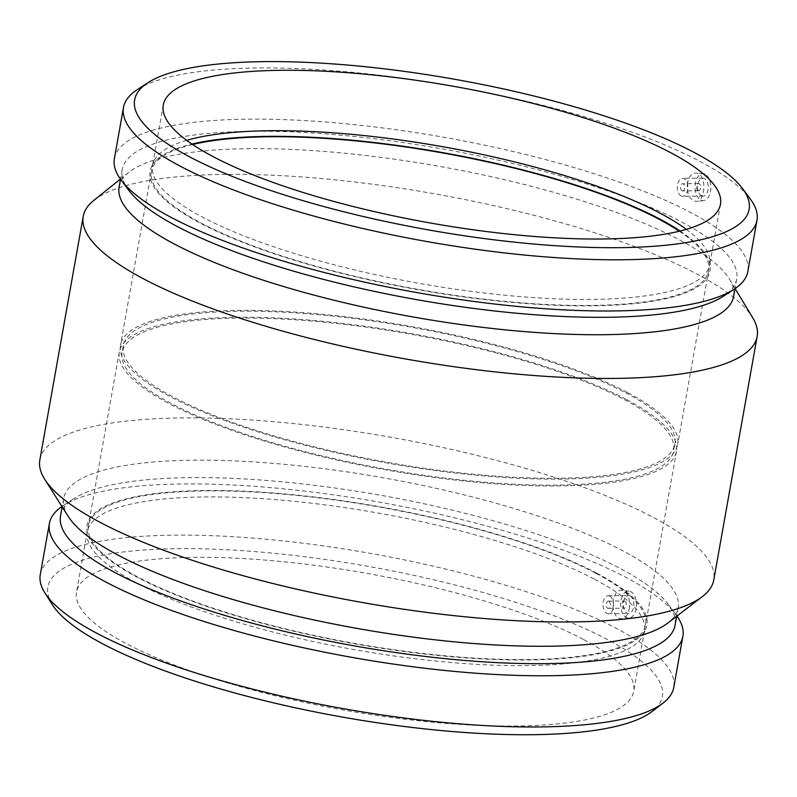 <?xml version="1.0" encoding="UTF-8"?>
<svg xmlns="http://www.w3.org/2000/svg" width="797" height="797" viewBox="0 0 797 797"><rect width="100%" height="100%" fill="white"/><g stroke="black" fill="none" stroke-linecap="round" stroke-linejoin="round"><path stroke-width="0.6" stroke-dasharray="3.98 2.99" d="M624.848 601.167A3.596 2.112 -90.5 0 0 624.21 601.008A3.596 2.112 -90.5 0 0 622.128 604.614A3.596 2.112 -90.5 0 0 624.27 608.191A3.596 2.112 -90.5 0 0 626.332 605.132A3.596 2.112 -90.5 0 0 624.848 601.167M608.868 601.307A3.596 2.112 -90.5 0 0 608.231 601.137A3.596 2.112 -90.5 0 0 606.148 604.754A3.596 2.112 -90.5 0 0 608.29 608.33A3.596 2.112 -90.5 0 0 610.353 605.272A3.596 2.112 -90.5 0 0 608.868 601.307M609.785 596.156A8.986 5.29 89.5 0 1 613.501 606.069A8.986 5.29 89.5 0 1 608.34 613.72A8.986 5.29 89.5 0 1 602.98 604.784A8.986 5.29 89.5 0 1 608.181 595.748A8.986 5.29 89.5 0 1 609.785 596.156M630.128 595.987A8.986 5.29 -90.5 0 0 628.524 595.578A8.986 5.29 -90.5 0 0 623.314 604.604A8.986 5.29 -90.5 0 0 628.674 613.541A8.986 5.29 -90.5 0 0 633.834 605.889A8.986 5.29 -90.5 0 0 630.128 595.987M697.983 190.613A3.596 2.112 -90.5 0 0 698.62 190.772A3.596 2.112 -90.5 0 0 700.712 187.165A3.596 2.112 -90.5 0 0 698.561 183.589A3.596 2.112 -90.5 0 0 696.498 186.647A3.596 2.112 -90.5 0 0 697.983 190.613M682.003 190.752A3.596 2.112 89.5 0 1 680.518 186.787A3.596 2.112 89.5 0 1 682.581 183.728A3.596 2.112 89.5 0 1 684.733 187.305A3.596 2.112 89.5 0 1 682.65 190.911A3.596 2.112 89.5 0 1 682.003 190.752M681.086 195.893A8.986 5.29 -90.5 0 0 682.69 196.301A8.986 5.29 -90.5 0 0 687.901 187.275A8.986 5.29 -90.5 0 0 682.541 178.339A8.986 5.29 -90.5 0 0 677.38 185.99A8.986 5.29 -90.5 0 0 681.086 195.893M701.42 195.723A8.986 5.29 -90.5 0 0 703.024 196.122A8.986 5.29 -90.5 0 0 708.234 187.096A8.986 5.29 -90.5 0 0 702.874 178.159A8.986 5.29 -90.5 0 0 697.714 185.811A8.986 5.29 -90.5 0 0 701.42 195.723M705.245 174.284A13.479 7.93 -90.5 0 0 703.343 173.696A13.479 7.93 -90.5 0 0 695.363 183.131A13.479 7.93 -90.5 0 0 703.572 200.585A13.479 7.93 -90.5 0 0 710.834 188.72A13.479 7.93 -90.5 0 0 705.245 174.284M636.185 608.579A13.479 7.93 89.5 0 1 629.222 618.004A13.479 7.93 89.5 0 1 626.303 617.416A13.479 7.93 89.5 0 1 620.783 602.133A13.479 7.93 89.5 0 1 628.982 591.105A13.479 7.93 89.5 0 1 636.185 608.579M629.222 608.878C630.297 600.36 628.514 594.403 623.862 591.015L621.829 590.398C611.887 588.545 609.526 614.258 619.01 618.223L622.058 618.841C625.635 618.113 628.016 614.796 629.222 608.878M687.492 182.951C686.586 191.469 688.548 197.417 693.37 200.804L696.409 201.422C705.016 201.272 706.79 177.303 698.212 173.607L696.189 172.979C691.876 173.019 688.977 176.336 687.492 182.951M137.263 89.662A321.729 78.813 -169.9 0 1 391.357 76.671A321.729 78.813 -169.9 0 1 700.354 161.602A321.729 78.813 -169.9 0 1 750.196 198.851M114.369 158.643A321.729 78.813 -169.9 0 1 342.73 123.485A321.729 78.813 -169.9 0 1 691.228 212.809A321.729 78.813 -169.9 0 1 747.855 271.478M128.815 190.334A312.075 76.442 -169.9 0 1 122.23 169.542A312.075 76.442 -169.9 0 1 343.746 135.45A312.075 76.442 -169.9 0 1 681.784 222.084A312.075 76.442 -169.9 0 1 736.717 279A312.075 76.442 -169.9 0 1 723.357 296.245M119.132 186.956A312.075 76.442 -169.9 0 1 128.775 172.391A312.075 76.442 -169.9 0 1 372.249 156.272A312.075 76.442 -169.9 0 1 678.685 239.489A312.075 76.442 -169.9 0 1 729.604 279.418A312.075 76.442 -169.9 0 1 733.619 296.404M93.797 200.416A342.262 83.844 -169.9 0 1 360.832 182.732A342.262 83.844 -169.9 0 1 696.907 274.009A342.262 83.844 -169.9 0 1 752.747 317.794M39.85 459.909A342.262 83.844 -169.9 0 1 282.786 422.51A342.262 83.844 -169.9 0 1 653.53 517.532A342.262 83.844 -169.9 0 1 713.773 579.947M68.144 516.277A312.075 76.442 -169.9 0 1 63.64 498.494A312.075 76.442 -169.9 0 1 285.147 464.392A312.075 76.442 -169.9 0 1 623.194 551.036A312.075 76.442 -169.9 0 1 678.117 607.952A312.075 76.442 -169.9 0 1 667.756 623.085M60.542 515.898A312.075 76.442 -169.9 0 1 73.892 498.663A312.075 76.442 -169.9 0 1 320.364 486.06A312.075 76.442 -169.9 0 1 620.086 568.44A312.075 76.442 -169.9 0 1 668.444 604.564A312.075 76.442 -169.9 0 1 675.019 625.356M61.937 506.474A321.729 78.813 -169.9 0 1 63.162 505.647A321.729 78.813 -169.9 0 1 317.256 492.656A321.729 78.813 -169.9 0 1 626.253 577.586A321.729 78.813 -169.9 0 1 676.095 614.826A321.729 78.813 -169.9 0 1 676.972 616.031M40.278 574.627A321.729 78.813 -169.9 0 1 268.639 539.469A321.729 78.813 -169.9 0 1 617.127 628.793A321.729 78.813 -169.9 0 1 673.764 687.462M52.383 604.744A312.075 76.442 -169.9 0 1 237.426 550.348A312.075 76.442 -169.9 0 1 607.434 639.503A312.075 76.442 -169.9 0 1 651.996 711.552M583.902 639.702A282.975 69.319 -169.9 0 1 633.715 691.318A282.975 69.319 -169.9 0 1 342.969 709.928A282.975 69.319 -169.9 0 1 76.532 592.061A282.975 69.319 -169.9 0 1 277.386 561.148A282.975 69.319 -169.9 0 1 583.902 639.702M594.662 579.289A282.975 69.319 -169.9 0 1 644.474 630.905A282.975 69.319 -169.9 0 1 643.418 634.492A282.975 69.319 -169.9 0 1 353.729 649.515A282.975 69.319 -169.9 0 1 87.042 535.385A282.975 69.319 -169.9 0 1 87.291 531.649A282.975 69.319 -169.9 0 1 288.145 500.735A282.975 69.319 -169.9 0 1 594.662 579.289M596.833 573.232A284.32 69.648 -169.9 0 1 645.819 628.703A284.32 69.648 -169.9 0 1 354.745 643.797A284.32 69.648 -169.9 0 1 86.793 529.118A284.32 69.648 -169.9 0 1 281.65 493.652A284.32 69.648 -169.9 0 1 596.833 573.232M595.738 573.242A282.975 69.319 -169.9 0 1 645.55 624.858A282.975 69.319 -169.9 0 1 354.804 643.468A282.975 69.319 -169.9 0 1 88.367 525.602A282.975 69.319 -169.9 0 1 289.221 494.688A282.975 69.319 -169.9 0 1 595.738 573.242M626.671 399.616A282.975 69.319 -169.9 0 1 676.484 451.222A282.975 69.319 -169.9 0 1 385.738 469.841A282.975 69.319 -169.9 0 1 119.301 351.975A282.975 69.319 -169.9 0 1 320.155 321.052A282.975 69.319 -169.9 0 1 626.671 399.616M624.38 399.636A280.145 68.622 -169.9 0 1 673.694 450.723A280.145 68.622 -169.9 0 1 385.858 469.164A280.145 68.622 -169.9 0 1 122.08 352.473A280.145 68.622 -169.9 0 1 320.932 321.858A280.145 68.622 -169.9 0 1 624.38 399.636M625.605 392.772A280.145 68.622 -169.9 0 1 674.92 443.869A280.145 68.622 -169.9 0 1 387.073 462.3A280.145 68.622 -169.9 0 1 123.306 345.609A280.145 68.622 -169.9 0 1 322.147 315.004A280.145 68.622 -169.9 0 1 625.605 392.772M627.897 392.752A282.975 69.319 -169.9 0 1 677.699 444.367A282.975 69.319 -169.9 0 1 386.953 462.977A282.975 69.319 -169.9 0 1 120.516 345.111A282.975 69.319 -169.9 0 1 321.37 314.197A282.975 69.319 -169.9 0 1 627.897 392.752M679.293 231.22A282.975 69.319 -169.9 0 1 708.633 270.731A282.975 69.319 -169.9 0 1 417.887 289.351A282.975 69.319 -169.9 0 1 151.45 171.485A282.975 69.319 -169.9 0 1 192.625 144.536M680.1 231.02A284.32 69.648 -169.9 0 1 710.207 267.214A284.32 69.648 -169.9 0 1 417.827 289.68A284.32 69.648 -169.9 0 1 151.181 167.639A284.32 69.648 -169.9 0 1 191.928 144.068M686.307 229.357A282.975 69.319 -169.9 0 1 709.958 260.948A282.975 69.319 -169.9 0 1 709.709 264.684A282.975 69.319 -169.9 0 1 418.963 283.304A282.975 69.319 -169.9 0 1 152.526 165.437A282.975 69.319 -169.9 0 1 153.582 161.841A282.975 69.319 -169.9 0 1 186.687 140.352M608.29 608.33L624.27 608.191M608.231 601.137L624.21 601.008M608.34 613.72L628.674 613.541M608.181 595.748L628.524 595.578M698.561 183.589L682.581 183.728M698.62 190.772L682.65 190.911M702.874 178.159L682.541 178.339M703.024 196.122L682.69 196.301M628.982 591.105L621.829 590.398M629.222 618.004L622.058 618.841M703.343 173.696L696.189 172.979M703.572 200.585L696.409 201.422M122.23 169.542L120.516 179.195M736.717 279L734.993 288.653M128.775 172.391L120.427 179.076M729.604 279.418L735.123 288.564M63.64 498.494L62.156 506.822M678.117 607.952L676.633 616.28M73.892 498.663L63.162 505.647M668.444 604.564L676.095 614.826M87.291 531.649L76.532 592.061M644.474 630.905L633.715 691.318M643.418 634.492L645.819 628.703M87.042 535.385L86.793 529.118M119.301 351.975L88.367 525.602M676.484 451.222L645.55 624.858M123.306 345.609L122.08 352.473M674.92 443.869L673.694 450.723M151.45 171.485L120.516 345.111M708.633 270.731L677.699 444.367M153.582 161.841L151.181 167.639M709.958 260.948L710.207 267.214M163.285 105.025L152.526 165.437M720.468 204.271L709.709 264.684"/><path stroke-width="1.2" d="M694.187 152.456A312.075 76.442 -169.9 0 1 742.535 188.58A312.075 76.442 -169.9 0 1 428.467 229.905A312.075 76.442 -169.9 0 1 147.993 82.679A312.075 76.442 -169.9 0 1 394.465 70.076A312.075 76.442 -169.9 0 1 694.187 152.456M670.656 152.665A282.975 69.319 -169.9 0 1 720.468 204.271A282.975 69.319 -169.9 0 1 429.722 222.891A282.975 69.319 -169.9 0 1 163.285 105.025A282.975 69.319 -169.9 0 1 364.139 74.101A282.975 69.319 -169.9 0 1 670.656 152.665M742.535 188.58L750.196 198.851A321.729 78.813 -169.9 0 1 756.981 220.281A321.729 78.813 -169.9 0 1 426.415 241.451A321.729 78.813 -169.9 0 1 123.495 107.436A321.729 78.813 -169.9 0 1 137.263 89.662L147.993 82.679M756.981 220.281L747.855 271.478A321.729 78.813 -169.9 0 1 734.087 289.251A321.729 78.813 -169.9 0 1 417.299 292.648A321.729 78.813 -169.9 0 1 121.154 180.072A321.729 78.813 -169.9 0 1 114.369 158.643L123.495 107.436M734.087 289.251L723.357 296.245A312.075 76.442 -169.9 0 1 416.074 299.533A312.075 76.442 -169.9 0 1 128.815 190.334L121.154 180.072M734.993 288.653L733.619 296.404A312.075 76.442 -169.9 0 1 412.966 316.947A312.075 76.442 -169.9 0 1 119.132 186.956L120.516 179.195M735.123 288.564L752.747 317.794A342.262 83.844 -169.9 0 1 757.15 336.434A342.262 83.844 -169.9 0 1 405.484 358.949A342.262 83.844 -169.9 0 1 83.227 216.385A342.262 83.844 -169.9 0 1 93.797 200.416L120.427 179.076M757.15 336.434L713.773 579.947A342.262 83.844 -169.9 0 1 702.406 596.545A342.262 83.844 -169.9 0 1 362.107 602.472A342.262 83.844 -169.9 0 1 44.791 479.405A342.262 83.844 -169.9 0 1 39.85 459.909L83.227 216.385M702.406 596.545L667.756 623.085A312.075 76.442 -169.9 0 1 357.474 628.484A312.075 76.442 -169.9 0 1 68.144 516.277L44.791 479.405M676.633 616.28L675.019 625.356A312.075 76.442 -169.9 0 1 354.376 645.889A312.075 76.442 -169.9 0 1 60.542 515.898L62.156 506.822M676.972 616.031A321.729 78.813 -169.9 0 1 682.88 636.265A321.729 78.813 -169.9 0 1 352.314 657.435A321.729 78.813 -169.9 0 1 49.394 523.42A321.729 78.813 -169.9 0 1 61.937 506.474M682.88 636.265L673.764 687.462A321.729 78.813 -169.9 0 1 663.074 703.064A321.729 78.813 -169.9 0 1 343.198 708.633A321.729 78.813 -169.9 0 1 44.921 592.958A321.729 78.813 -169.9 0 1 40.278 574.627L49.394 523.42M663.074 703.064L651.996 711.552A312.075 76.442 -169.9 0 1 341.714 716.951A312.075 76.442 -169.9 0 1 52.383 604.744L44.921 592.958M192.625 144.536A282.975 69.319 -169.9 0 1 658.82 219.125A282.975 69.319 -169.9 0 1 679.293 231.22M191.928 144.068A284.32 69.648 -169.9 0 1 659.906 219.115A284.32 69.648 -169.9 0 1 680.1 231.02M186.687 140.352A282.975 69.319 -169.9 0 1 659.896 213.078A282.975 69.319 -169.9 0 1 686.307 229.357"/></g></svg>
